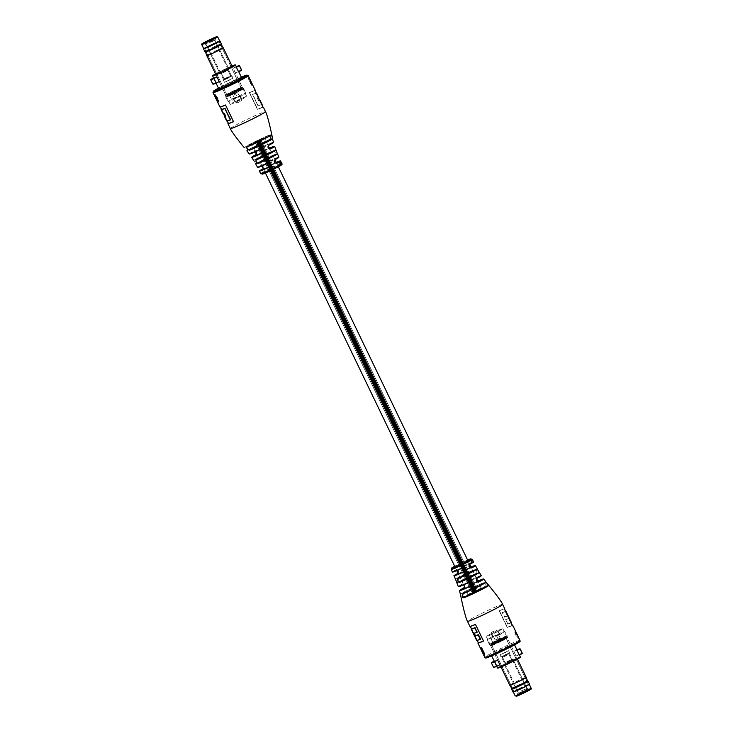 <?xml version="1.0" encoding="UTF-8"?>
<svg xmlns="http://www.w3.org/2000/svg" width="733" height="733" viewBox="0 0 733 733"><rect width="100%" height="100%" fill="white"/><g stroke="black" fill="none" stroke-linecap="round" stroke-linejoin="round"><path stroke-width="0.55" stroke-dasharray="3.67 2.75" d="M259.345 140.745L256.66 141.918L259.345 140.745M476.267 591.485L473.591 592.658L476.267 591.485M258.034 141.13L255.35 142.303L258.034 141.13M474.957 591.87L472.281 593.043L474.957 591.87M472.895 592.484L481.434 588.755L471.328 593.95L468.497 594.985L472.895 592.484M255.964 141.744L264.503 138.015L260.105 140.516L251.566 144.245L255.964 141.744M474.388 592.044L475.506 591.485L474.388 592.035M256.926 141.506L257.558 141.176L256.926 141.506M257.146 141.487L256.193 141.9L257.146 141.487M474.077 592.227L473.115 592.64L474.077 592.227M474.911 591.833L474.132 592.209L474.911 591.833M258.767 140.91L259.885 140.36L258.767 140.91M475.699 591.65L476.807 591.1L475.699 591.65M258.144 141.194L259.555 140.544L258.144 141.194M258.236 141.121L258.868 140.791L258.236 141.121M476.322 591.375L475.845 591.558L476.322 591.375M257.979 141.332L259.088 140.773L257.979 141.332M474.902 592.072L475.543 591.751L474.902 592.072M476.221 591.449L475.442 591.824L476.221 591.449M280.922 163.642L280.116 161.938A11.435 0.577 154.3 0 1 280.162 161.92A11.71 0.596 154.3 0 1 280.217 161.865L281.014 163.569A11.691 0.596 154.3 0 0 280.913 163.606L280.088 162.13L280.693 163.679A11.691 0.596 154.3 0 0 280.583 163.725L280.125 161.892A11.435 0.577 154.3 0 1 280.198 161.911L281.005 163.615A11.426 0.577 154.3 0 0 280.968 163.624A11.426 0.577 154.3 0 0 280.922 163.642L281.151 163.532A11.691 0.596 154.3 0 1 281.197 163.514A11.691 0.596 154.3 0 1 281.234 163.505L281.005 163.615M281.518 163.175L281.16 162.231M280.922 162.35L280.29 161.104M271.723 134.441L247.058 146.902L271.732 134.469M280.437 160.967L281.582 163.422A11.691 0.596 154.3 0 0 281.536 163.432L280.766 161.929L281.417 163.459A11.691 0.596 154.3 0 0 281.353 163.468L280.382 160.967A11.719 0.596 154.3 0 1 280.427 160.958L280.437 160.967A11.719 0.596 154.3 0 1 280.602 160.994M281.353 163.468L280.391 161.828M281.151 163.532L280.345 161.828A11.71 0.596 154.3 0 1 280.4 161.81A11.71 0.596 154.3 0 1 280.427 161.801L281.234 163.505M259.665 100.192A19.534 0.99 -25.7 0 0 258.731 100.448L257.246 98.02A19.534 0.99 154.3 0 1 258.511 97.801L258.511 97.819A19.534 0.99 154.3 0 1 258.511 97.819L256.431 93.329M258.731 100.448L258.529 100.549A19.635 0.999 154.3 0 1 259.702 100.265A19.534 0.99 -25.7 0 0 259.693 100.265A19.534 0.99 -25.7 0 0 258.437 100.485M263.174 107.467A19.635 0.999 154.3 0 1 263.019 107.632L262.9 107.568A19.534 0.99 -25.7 0 0 263.083 107.302A19.534 0.99 -25.7 0 0 257.393 109.244L249.385 92.624L257.393 109.244M262.918 107.614L254.974 90.929A19.635 0.999 -25.7 0 0 249.385 92.624L249.394 92.688M249.44 92.715A19.534 0.99 154.3 0 1 255.13 90.773A19.534 0.99 154.3 0 1 254.947 91.048L255.166 90.828M257.43 109.327L257.43 109.327A19.635 0.999 154.3 0 1 263.092 107.302L257.43 109.336M269.203 135.165L244.263 147.654A15.237 0.77 -25.7 0 1 253.6 142.33A15.237 0.77 -25.7 0 1 269.203 135.165C270.789 136.384 271.027 137.831 269.909 139.49L247.039 150.76L244.419 147.69A15.109 0.77 154.3 0 1 253.682 142.413A15.109 0.77 154.3 0 1 269.139 135.312L270.385 136.97L269.744 139.389A14.092 0.715 -25.7 0 0 255.68 145.876A14.092 0.715 -25.7 0 0 247.039 150.76L269.744 139.389M274.829 154.471L255.863 163.963A11.884 0.605 -25.7 0 1 263.147 159.867A11.884 0.605 -25.7 0 1 274.765 154.498L255.872 163.963L253.875 160.564A12.204 0.614 154.3 0 1 261.342 156.349A12.204 0.614 154.3 0 1 273.354 150.806L275.122 152.235L274.921 154.581C275.883 152.721 275.379 151.41 273.391 150.65L253.7 160.509A12.342 0.623 -25.7 0 1 261.25 156.257A12.342 0.623 -25.7 0 1 273.391 150.65M221.174 109.565L223.473 113.826A19.635 0.999 -25.7 0 0 224.692 113.652L225.956 116.29L224.784 113.707A19.534 0.99 154.3 0 1 224.527 113.78A19.534 0.99 154.3 0 1 224.509 113.789M232.15 66.327A9.181 0.467 -25.7 0 0 221.32 71.119A9.181 0.467 -25.7 0 0 215.731 74.235M235.779 101.163A9.181 0.467 -25.7 0 0 230.153 104.361A9.181 0.467 -25.7 0 0 241.075 99.606A9.181 0.467 -25.7 0 0 246.7 96.399A9.181 0.467 -25.7 0 0 235.779 101.163M241.679 70.176A16.025 0.815 -25.7 0 0 238.445 71.174L235.348 72.879L233.103 68.215A12.69 0.641 154.3 0 1 236.484 67.088M235.348 72.879A12.69 0.641 154.3 0 1 238.729 71.742A12.69 0.641 154.3 0 1 238.619 71.907M241.615 77.753A12.69 0.641 -25.7 0 0 226.524 84.332A12.69 0.641 -25.7 0 0 218.755 88.757M249.339 81.629L248.707 77.716L248.276 77.927L250.494 81.29A19.534 0.99 154.3 0 0 250.329 81.326L252.079 85.055A19.534 0.99 154.3 0 0 251.795 85.138A19.534 0.99 154.3 0 0 251.446 85.248L249.605 81.537A19.534 0.99 154.3 0 0 249.339 81.629L248.285 77.845M255.368 90.535A19.534 0.99 -25.7 0 0 254.443 90.654A19.534 0.99 -25.7 0 0 249.568 92.532L257.604 109.244A19.534 0.99 154.3 0 1 262.487 107.366A19.534 0.99 154.3 0 1 263.055 107.22M219.9 106.917A19.534 0.99 154.3 0 1 220.138 106.587L228.183 123.3A19.534 0.99 -25.7 0 0 228.146 123.327M218.352 101.951L218.773 101.74A19.534 0.99 154.3 0 1 218.425 101.841A19.534 0.99 154.3 0 1 218.141 101.924L216.308 98.213A19.534 0.99 154.3 0 1 216.153 98.249L214.916 94.639L214.485 94.85M251.74 157.43A12.745 0.641 154.3 0 1 255.899 154.865C257.356 152.565 256.678 151.328 253.875 151.145A13.414 0.678 -25.7 0 0 249.321 153.948M259.482 171.156A11.719 0.596 154.3 0 1 263.156 168.874C264.622 166.538 264.008 165.282 261.305 165.099A11.838 0.596 -25.7 0 0 257.558 167.426M278.888 157.155A11.838 0.596 -25.7 0 0 278.329 157.228A11.838 0.596 -25.7 0 0 268.8 161.342C266.858 163.844 267.481 165.099 270.66 165.117A11.719 0.596 154.3 0 1 280.052 161.058A11.719 0.596 154.3 0 1 280.391 160.976L280.143 161.077A11.453 0.577 154.3 0 1 280.189 161.068L280.427 160.958M273.491 142.312A13.414 0.678 -25.7 0 0 272.859 142.385A13.414 0.678 -25.7 0 0 261.654 147.251C259.803 149.752 260.481 150.998 263.678 150.971A12.745 0.641 154.3 0 1 274.105 146.453A12.745 0.641 154.3 0 1 274.71 146.38M255.707 164.018L255.817 164.146A12.012 0.605 154.3 0 1 263.165 160.005A12.012 0.605 154.3 0 1 274.921 154.581M246.911 150.879L269.808 139.362M279.74 163.578L279.612 162.158L280.043 163.917A11.691 0.596 154.3 0 0 279.914 163.963L279.191 162.937L279.612 162.158M279.401 162.259L279.557 162.827M279.355 162.937L279.988 163.761M280.583 163.725L279.823 162.671L280.125 161.892M250.329 81.326L250.768 81.116L252.491 84.698L252.088 85.055M212.964 84.112A15.897 0.806 154.3 0 1 212.973 84.075L215.96 82.582L213.724 77.927A12.69 0.641 -25.7 0 0 213.615 78.092M215.96 82.582A12.69 0.641 -25.7 0 0 215.859 82.747A12.69 0.641 -25.7 0 0 219.24 81.61M238.445 71.174L236.273 66.648A15.897 0.806 -25.7 0 0 236.09 66.721L233.103 68.215M251.446 85.248L251.868 85.028L250.026 81.326L249.605 81.537M251.868 85.028A20.038 1.017 154.3 0 1 252.519 84.836L252.519 84.836M248.35 77.909L248.78 77.689L250.228 79.87M212.973 84.075L210.664 79.604A16.025 0.815 154.3 0 0 210.664 79.659M225.498 105.011L233.68 121.651L225.718 105.002A19.534 0.99 154.3 0 1 225.535 105.085M220.404 106.917A19.534 0.99 154.3 0 1 220.221 106.871A19.534 0.99 154.3 0 1 220.45 106.56L228.329 123.226L220.331 106.496A19.635 0.999 -25.7 0 0 225.672 104.92L225.636 104.938M226.873 120.817L226.836 120.826A19.635 0.999 -25.7 0 0 230.483 119.754L226.964 120.881A19.534 0.99 154.3 0 1 226.973 120.872L224.793 116.336L226.973 120.872M224.545 116.565L226.836 120.826M223.501 113.817L221.421 109.327L223.473 113.826M263.202 107.54L255.02 90.901M256.293 93.192A19.534 0.99 -25.7 0 0 252.867 94.374L258.053 105.983A19.534 0.99 154.3 0 1 261.883 104.801A19.534 0.99 154.3 0 1 261.883 104.819L259.711 100.284L258.511 100.549M258.328 105.735A19.534 0.99 154.3 0 1 262.112 104.562M258.108 105.854L252.674 94.475A19.635 0.999 154.3 0 1 256.33 93.265A19.534 0.99 -25.7 0 0 256.33 93.265A19.534 0.99 -25.7 0 0 252.5 94.447L252.867 94.374M257.457 97.801A19.534 0.99 154.3 0 1 258.74 97.562M270.66 165.117L276.249 162.424A11.581 0.586 -25.7 0 0 270.596 165.007L270.596 165.007C267.627 164.98 267.041 163.807 268.846 161.471L275.113 159.62A11.701 0.596 154.3 0 1 275.113 159.62M263.678 150.971L269.396 148.176A12.617 0.641 -25.7 0 0 263.605 150.842L263.605 150.842C260.618 150.861 259.977 149.706 261.699 147.36L268.901 145.226M257.732 167.445A11.701 0.596 154.3 0 1 261.434 165.182L268.04 163.212M261.305 165.099L261.434 165.182C263.935 165.365 264.512 166.547 263.174 168.718C264.457 166.473 263.953 165.264 261.654 165.09L261.654 165.09M249.477 153.967A13.286 0.669 154.3 0 1 253.994 151.209L261.534 148.955M253.875 151.145L253.994 151.209C256.596 151.401 257.237 152.565 255.909 154.7C256.926 152.107 256.376 150.906 254.25 151.108L254.25 151.108M275.865 150.063L256.312 159.849L275.92 149.999M259.803 100.329L258.502 97.791M261.873 104.792L263.083 107.302M223.785 113.945A19.534 0.99 154.3 0 1 223.611 113.899L224.784 113.707M220.45 106.56L228.403 123.089A19.534 0.99 -25.7 0 0 228.174 123.401A19.635 0.999 154.3 0 1 228.366 123.208L228.183 123.419M220.257 106.945L225.718 105.002M281.188 162.268L280.528 160.985M280.95 162.378L281.619 163.395M281.014 162.323L281.536 163.432M280.528 162.048L281.417 163.459M280.712 161.755L280.583 162.451L280.629 161.709M280.473 161.874L280.143 161.077M280.189 161.068L281.582 163.422M280.327 162.369L280.913 163.606M279.869 162.24L280.693 163.679M279.823 162.671L279.713 162.03L279.823 162.671M279.988 161.975L281.014 163.569M280.015 163.432L280.052 163.981L280.015 163.432M279.191 162.937L279.163 162.231L279.191 162.937M268.8 161.342L268.846 161.471A11.701 0.596 154.3 0 1 278.787 157.311M274.774 154.498C267.041 157.54 252.766 165.273 255.817 164.009L255.817 164.146M261.654 147.251L261.699 147.36A13.286 0.669 154.3 0 1 273.418 142.449M241.56 99.679L233.103 102.18L241.56 99.679L240.122 96.674L242.302 95.583L243.75 98.588M242.302 95.583L233.845 98.075L235.293 101.081M233.845 98.075L231.655 99.175L233.103 102.18M231.655 99.175L240.122 96.674M471.585 559.591L472.419 561.286A11.435 0.577 -25.7 0 0 472.373 561.295A11.435 0.577 -25.7 0 0 472.336 561.304L471.502 559.609A11.426 0.577 -25.7 0 1 471.539 559.6A11.426 0.577 -25.7 0 1 471.585 559.591L471.814 559.471A11.691 0.596 -25.7 0 0 471.768 559.49A11.691 0.596 -25.7 0 0 471.731 559.499L471.502 559.609M471.136 559.985L472.199 562.083L471.026 561.111L471.053 559.755L471.182 561.084M470.98 561.185L472.199 562.083L471.026 561.111M470.824 561.221L470.65 559.865L471.273 559.645A11.691 0.596 -25.7 0 0 471.163 559.691L472.364 562.119A11.719 0.596 -25.7 0 0 463.577 565.977C461.598 568.46 462.193 569.724 465.363 569.77L465.299 569.66C462.349 569.614 461.79 568.432 463.632 566.105L463.577 565.977M476.771 573.233C477.522 571.438 476.816 570.228 474.654 569.605L474.627 569.779C476.688 570.338 477.348 571.474 476.624 573.179L476.771 573.233A12.342 0.623 154.3 0 0 464.63 578.85A12.342 0.623 154.3 0 0 457.08 583.101L457.026 583.019M461.277 598.504L461.268 598.531A15.237 0.77 154.3 0 1 470.613 593.263A15.237 0.77 154.3 0 1 486.025 586.162C486.565 584.65 485.713 583.514 483.487 582.762A14.22 0.724 -25.7 0 0 469.093 589.387A14.22 0.724 -25.7 0 0 460.37 594.335L460.37 594.335M479.006 581.791L471.795 583.917C468.9 583.816 468.405 582.616 470.293 580.307L470.238 580.16C468.213 582.625 468.744 583.908 471.841 583.999L478.741 581.892M471.273 559.645L472.134 561.102L471.493 559.572A11.691 0.596 -25.7 0 1 471.594 559.545L472.483 562.083A11.719 0.596 -25.7 0 0 472.364 562.129L471.163 559.691M471.594 559.545L472.079 561.423M471.814 559.471L472.648 561.166A11.71 0.596 -25.7 0 0 472.602 561.176A11.71 0.596 -25.7 0 0 472.565 561.185L471.731 559.499M452.582 572.024A11.581 0.586 154.3 0 1 456.21 569.816C458.675 569.99 459.234 571.181 457.887 573.38L457.859 573.527C459.344 571.163 458.748 569.898 456.073 569.733L462.743 567.864M458.491 586.647A12.617 0.641 154.3 0 1 462.596 584.164C465.024 584.311 465.519 585.511 464.099 587.774L464.071 587.893C465.62 585.484 465.079 584.201 462.459 584.054L469.725 582.029M491.357 662.614L493.593 667.259L491.357 662.614M505.715 611.469A19.534 0.99 -25.7 0 0 502.6 612.531L504.698 616.884A19.534 0.99 154.3 0 1 507.575 615.876L508.5 618.579M512.459 625.716A19.534 0.99 -25.7 0 1 512.239 625.918L504.286 609.389A19.534 0.99 154.3 0 0 504.506 609.187L504.313 609.279A19.635 0.999 -25.7 0 0 499.21 610.736L499.255 610.827A19.534 0.99 154.3 0 1 504.551 609.05A19.534 0.99 154.3 0 1 504.515 609.178M507.209 627.356L507.245 627.439A19.635 0.999 154.3 0 1 512.504 625.57A19.534 0.99 -25.7 0 0 507.209 627.356L499.255 610.827M512.266 625.964L504.359 609.251M477.119 640.34A19.534 0.99 154.3 0 1 476.945 640.294L471.145 628.96M511.68 661.881A9.181 0.467 154.3 0 1 500.758 666.645A9.181 0.467 154.3 0 1 506.384 663.447A9.181 0.467 154.3 0 1 517.306 658.683A9.181 0.467 154.3 0 1 511.68 661.881M497.221 631.837A9.181 0.467 154.3 0 1 486.3 636.601A9.181 0.467 154.3 0 1 491.925 633.394A9.181 0.467 154.3 0 1 502.847 628.639A9.181 0.467 154.3 0 1 497.221 631.837M517.141 650.253A12.69 0.641 -25.7 0 0 513.76 651.39L516.005 656.044L518.991 654.551A15.897 0.806 154.3 0 1 522.263 653.579M519.276 655.073A12.69 0.641 -25.7 0 0 519.385 654.908A12.69 0.641 -25.7 0 0 516.005 656.044M499.155 650.822A12.69 0.641 154.3 0 1 514.254 644.243A12.69 0.641 154.3 0 1 506.476 648.668A12.69 0.641 154.3 0 1 491.385 655.247A12.69 0.641 154.3 0 1 499.155 650.822M517.773 635.786L518.515 638.15L518.084 638.443L515.702 635.09A19.534 0.99 -25.7 0 1 515.968 634.998L514.227 631.26A19.534 0.99 -25.7 0 1 514.575 631.159A19.534 0.99 -25.7 0 1 514.859 631.076L516.692 634.787A19.534 0.99 -25.7 0 1 516.847 634.751L518.084 638.443L518.515 638.232M504.799 608.811A19.534 0.99 -25.7 0 0 503.873 608.931A19.534 0.99 -25.7 0 0 499.393 610.644L507.428 627.347A19.534 0.99 154.3 0 1 511.918 625.634A19.534 0.99 154.3 0 1 512.468 625.496M472.364 560.772L471.997 559.426L473.115 561.111L472.29 559.398A11.691 0.596 -25.7 0 1 472.309 559.407L472.29 559.398M472.858 560.525L473.124 561.111M473.014 560.919L472.602 560.644L472.877 561.231M472.006 559.471L472.189 559.948L472.244 559.361M472.794 560.91L471.878 559.517A11.426 0.577 -25.7 0 1 471.924 559.508L472.812 561.121A11.71 0.596 -25.7 0 0 472.758 561.13L471.924 559.444A11.691 0.596 -25.7 0 1 471.997 559.426M471.924 559.508L472.932 561.13M472.409 560.617L472.116 559.398A11.691 0.596 -25.7 0 1 472.162 559.398M484.715 655.155L482.506 651.71A19.534 0.99 -25.7 0 0 482.671 651.674L480.921 647.945M469.862 626.312A19.534 0.99 154.3 0 1 470.11 625.982L478.145 642.685A19.534 0.99 -25.7 0 0 478.108 642.722M515.968 634.998L516.38 634.787L514.658 631.205L514.245 631.415L514.648 631.049L514.227 631.26M518.011 638.388L518.515 638.15L515.693 635.09M499.897 664.785A12.69 0.641 154.3 0 1 496.516 665.912A12.69 0.641 154.3 0 1 496.626 665.747L493.593 667.259M494.28 661.258A12.69 0.641 154.3 0 1 494.381 661.093L496.626 665.747M513.76 651.39L516.985 649.924A16.025 0.815 154.3 0 1 520.21 648.925M516.756 649.887L516.93 649.814A15.897 0.806 -25.7 0 0 516.747 649.887L518.991 654.551M514.859 631.076L515.4 630.985L517.122 634.567L516.692 634.787M515.299 630.856A20.038 1.017 -25.7 0 0 514.648 631.049L514.648 631.049M478.145 642.685L470.247 625.909L478.365 642.475A19.534 0.99 -25.7 0 0 478.145 642.786A19.635 0.999 154.3 0 1 478.337 642.594L478.292 642.621M475.46 624.406L483.679 641.018A19.635 0.999 154.3 0 1 483.496 641.1L483.643 641.036M473.912 633.294L474.114 633.193A19.635 0.999 -25.7 0 0 477.073 632.148M499.393 610.644L507.209 627.402L512.523 625.588M508.849 618.524A19.534 0.99 -25.7 0 0 505.972 619.532L507.841 624.003L505.77 619.632A19.635 0.999 154.3 0 1 508.647 618.615M508.491 618.579A19.534 0.99 -25.7 0 0 505.605 619.596L505.972 619.532M504.698 616.884L504.414 617.131A19.534 0.99 154.3 0 1 507.309 616.114M507.575 615.876L507.383 615.977A19.635 0.999 -25.7 0 0 504.496 616.984L502.407 612.623A19.635 0.999 154.3 0 1 505.752 611.542A19.534 0.99 -25.7 0 0 502.233 612.596L504.414 617.131M508.061 623.884A19.534 0.99 154.3 0 1 511.552 622.848M476.688 573.151L476.633 573.179A12.204 0.614 -25.7 0 0 464.621 578.722A12.204 0.614 -25.7 0 0 457.145 582.937L455.734 579.244A11.884 0.605 154.3 0 1 463.009 575.148A11.884 0.605 154.3 0 1 474.627 569.779L455.55 579.171A12.012 0.605 -25.7 0 1 462.908 575.038A12.012 0.605 -25.7 0 1 474.654 569.605M458.235 578.502L477.137 569.037L458.235 578.502M463.256 593.611L485.961 582.24L463.256 593.611M485.942 586.098L461.341 598.412L460.553 594.426A14.092 0.715 154.3 0 1 469.193 589.524A14.092 0.715 154.3 0 1 483.45 582.964C485.594 583.642 486.4 584.696 485.887 586.125L461.35 598.412A15.109 0.77 -25.7 0 1 470.604 593.153A15.109 0.77 -25.7 0 1 485.887 586.125L486.025 586.162M483.487 582.762L460.553 594.426M505.605 619.596L507.841 624.003M471.383 628.722L476.835 640.211A19.635 0.999 -25.7 0 0 480.445 639.149L476.945 640.294A19.534 0.99 154.3 0 1 476.936 640.257L471.383 628.722M483.45 640.999A19.534 0.99 -25.7 0 0 483.633 640.926L475.644 624.314A19.635 0.999 -25.7 0 1 470.293 625.89L470.412 625.955A19.534 0.99 154.3 0 0 470.192 626.257L475.644 624.305M478.337 642.594L470.403 625.936M470.952 559.801A11.426 0.577 -25.7 0 1 471.062 559.755L471.814 560.745M471.667 560.983L472.134 561.102M471.915 561.221L471.493 559.572M471.951 561.405L472.483 562.083A11.719 0.596 -25.7 0 1 472.968 561.918A11.719 0.596 -25.7 0 1 473.518 561.845M472.703 561.249L472.483 560.653L472.812 561.121M472.528 561.249L471.924 559.444M472.345 559.554L472.483 560.397M465.299 569.66L470.989 567.058A11.701 0.596 -25.7 0 0 465.299 569.66L471.566 567.818M519.028 654.514L516.985 649.924M489.25 634.411L499.897 630.82L489.25 634.411L490.698 637.417L492.888 636.326L491.44 633.321M492.888 636.326L501.345 633.825L499.897 630.82M501.345 633.825L499.155 634.925L497.707 631.919M499.155 634.925L490.698 637.417M209.363 45.473L204.452 48.268L207.531 47.15L218.892 41.314L209.363 45.473L204.452 48.268L207.531 47.15L218.892 41.314L209.363 45.473M219.643 40.956L203.701 48.625M234.89 92.266L227.074 96.591L237.29 92.138L227.074 96.591L234.817 92.385L242.541 89.151L237.29 92.138L242.541 89.151L239.242 90.351L229.273 95.079A10.015 0.504 -25.7 0 0 225.782 97.214A10.015 0.504 -25.7 0 0 235.027 93.329A10.015 0.504 -25.7 0 0 243.842 88.528A10.015 0.504 -25.7 0 0 234.89 92.266L237.098 96.783A9.575 0.486 154.3 0 1 245.61 93.228A9.575 0.486 154.3 0 1 237.19 97.819A9.575 0.486 154.3 0 1 228.348 101.53A9.575 0.486 154.3 0 1 231.655 99.514L229.273 95.079M208.108 41.726L215.658 38.437L204.232 43.953L215.658 38.455L204.232 43.953L208.108 41.726M209.07 42.816L215.026 40.214L209.07 42.816M229.777 79.943L225.489 81.812L229.777 79.943M235.944 97.681L240.232 95.812L235.944 97.681M234.926 92.276L237.098 96.783L231.655 99.514M222.951 71.66L228.916 69.067L222.951 71.66M223.437 72.21L228.595 69.956L223.437 72.21M229.09 77.744L223.455 80.199L229.09 77.744M230.107 79.842L224.463 82.307L230.107 79.842M228.623 77.542L224.335 79.411L228.623 77.542M226.689 78.449L230.977 76.58L226.689 78.449M225.004 70.716L221.907 72.054L225.004 70.716M225.727 71.532L221.439 73.401L225.727 71.532M231.775 76.122L223.455 80.199L231.775 76.122M232.782 78.22L224.463 82.307L232.782 78.22M240.186 101.575L235.898 103.445L240.186 101.575M236.163 93.842L232.984 95.235L236.163 93.842M239.92 101.658L236.741 103.041L239.92 101.658M213.789 40.003L206.468 43.595L213.789 40.003M223.198 71.587L228.155 69.424L223.198 71.587M223.675 72.136L227.844 70.313L223.675 72.136M224.582 79.347L230.739 76.324L224.582 79.347M223.208 47.746A9.117 0.458 -25.7 0 0 222.786 47.801A9.117 0.458 -25.7 0 0 212.368 52.483A9.117 0.458 -25.7 0 0 206.779 55.653M221.256 44.612L205.561 52.18M221.329 43.843A9.117 0.458 -25.7 0 0 220.899 43.898A9.117 0.458 -25.7 0 0 210.49 48.57A9.117 0.458 -25.7 0 0 204.901 51.75M219.909 40.911A9.117 0.458 -25.7 0 0 209.088 45.657A9.117 0.458 -25.7 0 0 203.499 48.809M219.607 40.874L203.664 48.552M237.602 92.046A9.685 0.495 154.3 0 1 226.085 97.068A9.685 0.495 154.3 0 1 232.022 93.696A9.685 0.495 154.3 0 1 243.539 88.675A9.685 0.495 154.3 0 1 237.602 92.046M516.545 696.203L516.508 696.213C513.054 697.321 527.751 689.955 530.454 689.222L530.481 689.222M519.019 688.892L528.548 684.732L517.186 690.559L514.108 691.686L519.019 688.892L528.548 684.732L517.186 690.559L514.108 691.686L519.019 688.892M518.772 688.965L529.299 684.375L516.756 690.807L513.357 692.044L518.772 688.965M498.275 639.524A10.015 0.504 154.3 0 1 507.218 635.786A10.015 0.504 154.3 0 1 498.413 640.587A10.015 0.504 154.3 0 1 489.158 644.472A10.015 0.504 154.3 0 1 492.649 642.346L505.926 636.409L490.459 643.849L500.666 639.396L490.459 643.849L498.312 639.533L496.14 635.025L498.312 639.533M521.667 693.253L517.782 695.47L529.217 689.964L517.782 695.47L521.667 693.253M521.236 692.355L517.351 694.563L524.892 691.274L528.777 689.066L517.351 694.545L524.892 691.274L528.768 689.047L521.236 692.355M521.044 691.036L527 688.443L521.044 691.036M505.303 652.443L501.015 654.312L505.303 652.443M494.977 635.932L499.274 634.054L494.977 635.932M492.649 642.346L490.689 637.756L496.14 635.025A9.575 0.486 -25.7 0 1 504.652 631.47L507.218 635.786M507.154 662.192L513.118 659.59L507.154 662.192M507.062 661.533L512.22 659.279L507.062 661.533M506.64 654.45L501.005 656.905L506.64 654.45M505.633 652.343L499.988 654.807L505.633 652.343M506.457 654.844L502.169 656.722L506.457 654.844C502.05 656.915 501.345 657.125 504.359 655.467C508.794 653.396 509.499 653.185 506.476 654.844M504.24 655.165L508.528 653.286L504.24 655.165M490.689 637.756A9.575 0.486 -25.7 0 0 487.39 639.772A9.575 0.486 -25.7 0 0 496.232 636.061A9.575 0.486 -25.7 0 0 504.652 631.47M509.499 661.844L506.402 663.2L509.499 661.844M509.353 660.854L505.064 662.724L511.304 659.663L505.156 662.678L509.325 660.864M501.225 656.878L509.545 652.801L501.225 656.878M500.218 654.78L508.537 650.693L500.218 654.78M494.894 630.811L490.597 632.68L494.894 630.811M498.385 638.7L495.206 640.083L498.385 638.7M494.619 630.884L491.44 632.277L494.619 630.884M519.211 692.997L526.532 689.405L519.211 692.997M507.401 662.119L512.367 659.957L507.401 662.119M518.506 695.214L528.75 690.174L518.506 695.214M508.418 653.653L502.261 656.676L508.418 653.653M509.792 685.254A9.117 0.458 154.3 0 1 515.372 682.075A9.117 0.458 154.3 0 1 525.79 677.402A9.117 0.458 154.3 0 1 526.212 677.347M511.735 688.369L527.448 680.82M511.661 689.139A9.117 0.458 154.3 0 1 517.251 685.978A9.117 0.458 154.3 0 1 527.668 681.305A9.117 0.458 154.3 0 1 528.09 681.241M513.073 692.071A9.117 0.458 154.3 0 1 518.652 688.892A9.117 0.458 154.3 0 1 529.501 684.164M513.228 692.135L518.726 688.974L529.455 684.329M500.978 639.304A9.685 0.495 -25.7 0 0 506.915 635.932A9.685 0.495 -25.7 0 0 495.398 640.954A9.685 0.495 -25.7 0 0 489.461 644.325A9.685 0.495 -25.7 0 0 500.978 639.304M281.793 163.532A11.691 0.596 -25.7 0 0 281.243 163.596A11.691 0.596 -25.7 0 0 269.423 168.828A11.691 0.596 -25.7 0 0 260.728 173.666M230.327 128.587A19.534 0.99 154.3 0 1 244.859 120.505A19.534 0.99 154.3 0 1 264.604 111.764A19.534 0.99 154.3 0 1 265.529 111.645M231.985 65.988A12.553 0.632 -25.7 0 0 215.557 73.896L231.985 65.988M212.588 75.957A12.69 0.641 154.3 0 1 220.367 71.532A12.69 0.641 154.3 0 1 234.862 65.026A12.69 0.641 154.3 0 1 235.458 64.953M262.561 174.069A10.683 0.541 154.3 0 1 268.608 170.404A10.683 0.541 154.3 0 1 280.812 164.925M213.019 92.624A19.534 0.99 154.3 0 1 224.985 85.816A19.534 0.99 154.3 0 1 247.296 75.801A19.534 0.99 154.3 0 1 248.221 75.682M241.322 77.139A18.536 0.935 -25.7 0 0 224.839 84.836A18.536 0.935 -25.7 0 0 218.452 88.143L241.322 77.13M246.994 150.961A14.22 0.724 154.3 0 1 255.716 146.032A14.22 0.724 154.3 0 1 269.909 139.49M238.335 71.376A15.897 0.806 154.3 0 1 241.606 70.414M236.319 66.758A16.025 0.815 154.3 0 1 239.554 65.759M236.136 66.703L238.372 71.348M212.927 84.093L210.692 79.448M252.5 94.447L258.053 105.983M261.928 104.682A19.635 0.999 -25.7 0 0 258.135 105.836M258.557 97.681A19.635 0.999 -25.7 0 0 257.256 97.901M270.596 165.007L276.79 163.184M263.605 150.842L270.404 148.836M263.33 168.672L269.377 166.895M261.434 165.182L267.701 163.34M256.513 154.516L262.707 152.693M253.994 151.209L261.205 149.083M268.571 158.108L258.373 163.221M471.841 583.999A13.414 0.678 154.3 0 1 483.056 579.134A13.414 0.678 154.3 0 1 483.679 579.052M481.26 575.57A12.745 0.641 -25.7 0 0 480.665 575.643A12.745 0.641 -25.7 0 0 470.238 580.16M465.363 569.77A11.838 0.596 154.3 0 1 474.883 565.647A11.838 0.596 154.3 0 1 475.442 565.574M451.207 569.468A11.691 0.596 154.3 0 1 459.912 564.63A11.691 0.596 154.3 0 1 471.722 559.398A11.691 0.596 154.3 0 1 472.272 559.334M456.073 569.733A11.719 0.596 -25.7 0 0 452.398 572.006M454.121 575.845A11.838 0.596 154.3 0 1 457.859 573.527M462.459 584.054A12.745 0.641 -25.7 0 0 458.29 586.62M459.509 590.688A13.414 0.678 154.3 0 1 464.071 587.893M502.673 604.413A19.534 0.99 -25.7 0 0 501.757 604.523A19.534 0.99 -25.7 0 0 482.012 613.274A19.534 0.99 -25.7 0 0 467.471 621.355M497.725 668.075A12.553 0.632 154.3 0 1 507.364 662.769A12.553 0.632 154.3 0 1 519.761 657.299A12.553 0.632 154.3 0 1 520.32 657.199M520.412 657.043A12.69 0.641 -25.7 0 0 519.816 657.116A12.69 0.641 -25.7 0 0 505.321 663.631A12.69 0.641 -25.7 0 0 497.542 668.047M519.981 640.376A19.534 0.99 -25.7 0 0 519.065 640.486A19.534 0.99 -25.7 0 0 496.745 650.51A19.534 0.99 -25.7 0 0 484.779 657.318M487.976 656.383A18.536 0.935 154.3 0 1 497.469 651.325A18.536 0.935 154.3 0 1 517.269 642.291M470.146 576.944L459.646 582.194M467.608 560.03A10.683 0.541 -25.7 0 0 454.671 566.252L467.608 560.03M522.336 653.341A16.025 0.815 -25.7 0 0 519.111 654.34M507.786 624.14A19.534 0.99 154.3 0 1 511.304 623.068L511.304 623.077M511.359 622.986A19.635 0.999 -25.7 0 0 507.868 623.985M469.835 564.273A11.581 0.586 154.3 0 1 469.826 564.282L463.632 566.105A11.581 0.586 154.3 0 1 473.417 562M477.091 578.3L470.293 580.307A12.617 0.641 154.3 0 1 481.16 575.735M471.795 583.917L477.769 581.159A13.286 0.669 -25.7 0 0 471.795 583.917L471.456 584.045M462.413 567.993L456.21 569.816M464.154 571.529L458.07 573.325M469.395 582.158L462.596 584.164M471.31 585.64L464.905 587.527M236.594 91.084L227.056 95.244L241.12 88.336L236.594 91.084L227.056 95.244L238.417 89.408L241.496 88.29L236.594 91.084M227.34 95.611L241.505 88.51L227.34 95.611M232.086 93.091L242.302 88.638L227.239 96.032L232.086 93.091L226.836 96.078L230.135 94.878L242.302 88.638L232.086 93.091M217.765 37.044L201.822 44.722M230.721 76.278L224.445 79.421L230.721 76.278M228.54 76.873L223.382 79.127L228.54 76.873M228.641 77.533C231.655 75.875 230.95 76.085 226.524 78.156C223.501 79.815 224.206 79.604 228.641 77.533C230.785 76.635 231.637 75.911 231.207 75.362L228.595 69.956L228.916 69.076L215.026 40.214L215.658 38.455L215.218 37.53L215.658 38.437L215.026 40.233L228.916 69.067L228.595 69.965L231.207 75.362C232.709 76.159 225.929 78.715 224.344 79.457L223.382 79.127L220.78 73.721L219.9 73.419L220.789 73.721L223.382 79.127C223.528 79.924 225.288 79.393 228.65 77.533M215.777 74.335L225.755 95.299L231.39 92.166L226.076 95.382L236.796 90.571L242.101 87.355L231.381 92.166L242.183 87.172A9.117 0.458 154.3 0 1 236.603 90.351A9.117 0.458 154.3 0 1 226.185 95.024A9.117 0.458 154.3 0 1 225.755 95.079A9.117 0.458 154.3 0 1 231.344 91.9A9.117 0.458 154.3 0 1 241.753 87.227A9.117 0.458 154.3 0 1 242.183 87.172L232.205 66.428M231.353 92.312A9.685 0.495 154.3 0 1 242.87 87.291A9.685 0.495 154.3 0 1 236.942 90.663A9.685 0.495 154.3 0 1 225.416 95.684A9.685 0.495 154.3 0 1 231.353 92.312M226.085 97.068L225.416 95.684C225.755 95.427 223.4 96.298 231.335 92.184L242.247 87.282L236.841 90.553L225.929 95.455L231.335 92.184L242.623 87.19L243.539 88.675M236.814 91.359L241.404 88.546L227.312 95.327L236.814 91.359M501.033 640.55L505.568 637.811L491.504 644.71L501.033 640.55L505.944 637.756L502.865 638.883L491.504 644.71L501.033 640.55M505.66 637.389L491.495 644.49L505.66 637.389M495.957 641.375L491.11 644.307L506.164 636.922L495.957 641.375L506.164 636.922L494.005 643.162L490.707 644.362L495.957 641.375M515.235 695.956L531.178 688.278M502.279 656.722L508.555 653.579L502.279 656.722M506.961 655.384L501.793 657.638L506.961 655.384M496.204 642.429L506.924 637.618L501.619 640.834L490.899 645.645L496.204 642.429M501.656 641.1A9.117 0.458 -25.7 0 0 507.245 637.921A9.117 0.458 -25.7 0 0 506.815 637.976A9.117 0.458 -25.7 0 0 496.397 642.649A9.117 0.458 -25.7 0 0 490.817 645.828A9.117 0.458 -25.7 0 0 491.247 645.773A9.117 0.458 -25.7 0 0 501.656 641.1M496.058 642.337A9.685 0.495 -25.7 0 0 490.13 645.709A9.685 0.495 -25.7 0 0 501.647 640.688A9.685 0.495 -25.7 0 0 507.584 637.316A9.685 0.495 -25.7 0 0 496.058 642.337M496.159 642.447L490.762 645.718L501.665 640.816L507.071 637.545L496.159 642.447M500.969 640.23L491.596 644.454L503.846 638.077L505.688 637.673L500.969 640.23M473.591 592.658L256.66 141.918L473.591 592.658M472.281 593.043L255.35 142.303L472.281 593.043M481.434 588.755L478.154 581.947M476.606 578.731L471.383 567.864M469.688 564.364L467.956 560.754M278.329 166.748L276.634 163.221M274.957 159.73L269.79 149.001M268.269 145.84L264.503 138.015M468.497 594.985L465.327 588.407M463.604 584.824L458.455 574.131M456.751 570.576L455.019 566.976M265.392 172.97L263.715 169.479M262.011 165.942L256.916 155.35M255.231 151.841L251.566 144.245M476.34 591.082L259.409 140.342L476.34 591.082M477.65 590.697L260.719 139.957L477.65 590.697M474.068 592.182L257.146 141.442L474.077 592.182M473.445 592.456L256.513 141.716L473.445 592.456M473.912 592.227L256.981 141.487L473.921 592.227M473.6 592.42L256.669 141.671L473.6 592.411M474.224 592.136L257.301 141.396L474.224 592.136M474.535 591.943L257.613 141.203L474.535 591.943M473.536 592.383L256.614 141.643L473.536 592.383M473.756 592.365L256.825 141.625L473.756 592.365M474.691 591.898L257.769 141.157L474.691 591.898M474.379 591.989L257.457 141.249L474.379 591.989M474.004 592.145L257.081 141.405L474.004 592.145M473.271 592.594L256.348 141.854L473.271 592.594M474.599 591.971L257.686 141.24L474.608 591.98M474.865 591.769L257.934 141.02L474.865 591.769M473.115 592.64L256.193 141.9L473.115 592.64M474.132 592.209L257.201 141.469L474.132 592.209M475.021 591.714L258.089 140.974L475.021 591.714M475.506 591.485L258.575 140.745L475.506 591.485M475.341 591.531L258.419 140.791L475.341 591.531M475.076 591.742L258.153 141.002L475.076 591.742M474.489 591.916L257.558 141.176L474.489 591.916M475.176 591.668L258.254 140.928L475.176 591.668M474.233 592.136L257.31 141.396L474.233 592.136M475.378 591.797L258.447 141.057L475.387 591.797M474.755 592.072L257.824 141.332L474.755 592.072M475.222 591.843L258.291 141.102L475.222 591.843M474.911 592.026L257.979 141.286L474.911 592.026M475.534 591.742L258.612 141.002L475.543 591.751M475.845 591.558L258.923 140.818L475.845 591.558M474.847 591.998L257.924 141.258L474.847 591.998M475.066 591.98L258.135 141.24L475.066 591.971M476.001 591.513L259.079 140.773L476.001 591.513M475.69 591.604L258.767 140.864L475.69 591.604M475.314 591.76L258.392 141.02L475.314 591.76M474.581 592.209L257.659 141.469L474.581 592.209M475.909 591.586L258.996 140.855L475.919 591.595M476.175 591.375L259.244 140.635L476.175 591.375M474.425 592.255L257.503 141.515L474.425 592.255M475.442 591.824L258.511 141.084L475.442 591.824M476.331 591.329L259.4 140.58L476.331 591.329M476.807 591.1L259.885 140.36L476.807 591.1M476.652 591.146L259.729 140.406L476.652 591.146M476.386 591.357L259.464 140.617L476.386 591.357M475.799 591.531L258.868 140.791L475.799 591.531M476.487 591.284L259.555 140.544L476.487 591.284M475.699 591.604L258.776 140.864L475.699 591.604M257.228 97.993L258.447 100.522M254.937 91.029L262.9 107.586M249.376 92.66L257.393 109.318M230.153 104.361L215.694 74.317M215.227 97.214L215.814 98.442M246.7 96.399L232.242 66.355M254.956 90.938L256.339 93.283L252.665 94.475M270.257 165.136L276.533 163.285M263.275 150.971L270.147 148.946M224.774 113.67L225.993 116.199M225.709 104.929L233.726 121.586M486.3 636.601L500.758 666.645M514.254 644.243L514.548 644.866M482.772 653.13L482.167 651.875M491.385 655.247L491.678 655.87M502.847 628.639L517.306 658.683M471.31 567.919L464.96 569.788M512.248 625.936L504.277 609.38M507.209 627.43L499.2 610.772M508.629 618.625L505.761 619.632M502.398 612.632L505.77 611.56M477.082 632.139L474.132 633.193M483.698 640.981L475.68 624.324M461.277 598.559L464.896 596.131L485.897 586.116M476.633 573.179L457.135 582.937M457.878 573.38C459.408 571.557 458.931 570.338 456.439 569.724L456.439 569.724M464.09 587.774C465.702 586.473 465.281 585.246 462.825 584.064M241.505 88.519L218.892 41.314L241.404 88.546L242.302 88.638L242.541 89.151L241.505 88.519M227.312 95.327L227.074 96.591L227.312 95.327M227.056 95.244L204.452 48.268L227.056 95.244M240.232 95.812L242.403 100.32M233.012 78.193L231.994 76.095L233.012 78.193M226.598 69.8L227.926 70.267L230.831 76.278M245.61 93.228L243.842 88.528M228.348 101.53L225.782 97.214M204.223 43.934L203.783 43.036L204.223 43.934L206.01 44.566L204.232 43.953M233.735 98.946L235.898 103.445M219.882 73.41L206 44.557L219.882 73.41M224.463 82.307L223.455 80.199L224.463 82.307M221.907 72.054L221.439 73.392L224.335 79.411M237.794 92.917L241.56 100.723M237.785 92.908L234.725 92.688L232.984 95.217M232.984 95.235L236.741 103.041M228.155 69.424L213.99 39.976L214.769 37.768M230.739 76.324L227.844 70.313L228.155 69.433M220.642 73.043L206.468 43.595L204.25 42.826M224.417 79.366L221.531 73.355L220.651 73.053M505.944 637.756L505.926 636.409L505.688 637.673L528.548 684.732L505.944 637.756M491.596 644.454L490.459 643.849L491.596 644.454M508.656 653.543L509.618 653.873L512.22 659.279L513.1 659.581L512.211 659.279L509.618 653.873C509.472 653.076 507.722 653.607 504.35 655.467C501.903 656.539 501.051 657.263 501.793 657.638L504.405 663.044L504.093 663.924L517.974 692.786L517.351 694.545L517.782 695.47L517.351 694.563L517.974 692.767L504.084 663.933L504.405 663.035L501.793 657.638C500.291 656.841 507.071 654.285 508.656 653.543M492.768 637.188L490.597 632.68M499.988 654.807L501.005 656.905L499.988 654.807M506.402 663.2L505.074 662.733L502.169 656.722M491.504 644.71L514.108 691.686L491.504 644.71M487.39 639.772L489.158 644.472M528.777 689.066L529.217 689.964L528.777 689.066L526.99 688.434L528.768 689.047M499.274 634.054L497.102 629.555M513.118 659.59L527 688.443L513.118 659.59M508.537 650.693L509.545 652.801L508.537 650.693M511.093 660.946L511.561 659.608L508.665 653.589M495.206 640.083L491.44 632.277M500.016 637.783L498.275 640.312L495.215 640.092M500.016 637.765L496.259 629.959M504.845 663.576L519.01 693.024L518.231 695.232M502.261 656.676L505.156 662.687L504.845 663.567M512.367 659.957L526.532 689.405L528.75 690.174M508.583 653.634L511.469 659.645L512.358 659.947M501.015 667.012L490.643 645.7L507.245 637.701L517.443 659.104M489.461 644.325L490.707 645.736L501.665 640.816C509.6 636.702 507.245 637.573 507.584 637.316L506.915 635.932"/><path stroke-width="1.1" d="M481.095 589.057L463.797 597.835C462.211 596.616 461.973 595.169 463.091 593.51L462.615 596.03L463.852 597.688A15.109 0.77 -25.7 0 0 479.318 590.587A15.109 0.77 -25.7 0 0 488.572 585.31L481.095 589.057M275.965 149.963L277.45 153.829A12.012 0.605 154.3 0 1 270.092 157.962A12.012 0.605 154.3 0 1 258.346 163.395C256.184 162.781 255.478 161.572 256.229 159.767A12.342 0.623 -25.7 0 0 268.37 154.15A12.342 0.623 -25.7 0 0 275.92 149.898L274.71 146.38A12.745 0.641 154.3 0 1 270.541 148.946C267.921 148.808 267.38 147.525 268.929 145.107L268.91 145.226C267.481 147.489 267.985 148.698 270.404 148.836L270.541 148.946M246.975 146.838A15.237 0.77 -25.7 0 0 262.387 139.737A15.237 0.77 -25.7 0 0 271.723 134.441L272.63 138.665A14.22 0.724 154.3 0 1 263.907 143.613A14.22 0.724 154.3 0 1 249.513 150.238C247.287 149.486 246.435 148.35 246.975 146.838L247.103 146.884C246.6 148.304 247.415 149.358 249.541 150.045L249.513 150.238M276.927 163.267C274.252 163.111 273.656 161.846 275.141 159.473L275.122 159.62C273.766 161.828 274.325 163.01 276.79 163.184L276.927 163.267A11.719 0.596 154.3 0 0 280.602 160.994L281.793 163.532C282.736 164.165 281.554 165.255 278.228 166.803L262.414 174.124L260.728 173.666A11.691 0.596 -25.7 0 0 261.278 173.602A11.691 0.596 -25.7 0 0 273.088 168.37A11.691 0.596 -25.7 0 0 281.793 163.532M267.637 163.23C270.798 163.267 271.393 164.531 269.423 167.023L269.377 166.895C271.21 164.568 270.651 163.377 267.701 163.34L267.637 163.23A11.838 0.596 -25.7 0 1 258.117 167.353A11.838 0.596 -25.7 0 1 257.558 167.426L255.817 164.146M261.159 149.001C264.256 149.083 264.787 150.366 262.762 152.84L262.707 152.693C264.595 150.384 264.1 149.184 261.205 149.083L261.159 149.001A13.414 0.678 -25.7 0 1 249.944 153.866A13.414 0.678 -25.7 0 1 249.321 153.948L246.994 150.961M241.643 70.386L239.407 65.741L241.67 70.221A16.025 0.815 -25.7 0 0 241.679 70.176L238.619 71.907L236.374 67.253A12.69 0.641 154.3 0 0 236.484 67.088L235.458 64.953A12.69 0.641 154.3 0 1 227.679 69.369A12.69 0.641 154.3 0 1 213.184 75.884A12.69 0.641 154.3 0 1 212.588 75.957L213.615 78.092A12.69 0.641 -25.7 0 0 216.995 76.956L213.972 78.486L216.253 83.113A15.897 0.806 154.3 0 1 213.715 84.038M212.79 84.02A16.025 0.815 -25.7 0 0 212.79 84.075A16.025 0.815 -25.7 0 0 213.55 83.983A16.025 0.815 -25.7 0 0 216.015 83.076L219.24 81.61L216.995 76.956M221.183 109.593L223.281 113.954A19.534 0.99 -25.7 0 0 223.281 113.954A19.534 0.99 -25.7 0 0 224.197 113.835A19.534 0.99 -25.7 0 0 224.49 113.743L225.764 116.391A19.534 0.99 154.3 0 1 225.471 116.483A19.534 0.99 154.3 0 1 224.555 116.602L226.653 120.954A19.534 0.99 -25.7 0 0 226.653 120.954A19.534 0.99 -25.7 0 0 227.569 120.835A19.534 0.99 -25.7 0 0 230.281 119.855L224.82 108.493A19.534 0.99 154.3 0 1 222.099 109.483A19.534 0.99 154.3 0 1 221.183 109.593A19.534 0.99 154.3 0 1 221.174 109.565L221.403 109.455M214.916 94.639L214.485 94.85L216.895 98.121A20.038 1.017 154.3 0 1 216.62 98.213L218.352 101.951A20.038 1.017 154.3 0 1 218.003 102.061A20.038 1.017 154.3 0 1 217.701 102.144L215.878 98.433A20.038 1.017 154.3 0 1 215.713 98.469L214.485 94.85L214.925 94.557L217.252 97.691L216.895 98.121M217.05 98.039L218.755 101.585L218.361 101.951M215.731 74.235A9.181 0.467 -25.7 0 0 215.694 74.317A9.181 0.467 -25.7 0 0 226.616 69.553A9.181 0.467 -25.7 0 0 232.242 66.355A9.181 0.467 -25.7 0 0 232.15 66.327M216.07 83.186L218.755 88.757A12.69 0.641 -25.7 0 0 233.845 82.178A12.69 0.641 -25.7 0 0 241.615 77.753L238.766 71.834M228.146 123.327A19.534 0.99 -25.7 0 0 227.936 123.63A19.534 0.99 -25.7 0 0 228.861 123.511A19.534 0.99 -25.7 0 0 233.534 121.715A19.635 0.999 154.3 0 1 228.174 123.401A19.534 0.99 -25.7 0 0 229.099 123.281A19.534 0.99 -25.7 0 0 233.488 121.614M233.534 121.715L225.498 105.011A19.534 0.99 154.3 0 1 220.816 106.807A19.534 0.99 154.3 0 1 219.9 106.917L215.814 98.442M263.055 107.22A19.534 0.99 154.3 0 1 263.404 107.247A19.534 0.99 154.3 0 1 263.202 107.54L255.166 90.828A19.534 0.99 -25.7 0 0 255.368 90.535L248.221 75.682A19.534 0.99 154.3 0 1 236.255 82.49A19.534 0.99 154.3 0 1 213.935 92.514A19.534 0.99 154.3 0 1 213.019 92.624L215.227 97.214M236.374 67.253L239.361 65.759A15.897 0.806 -25.7 0 0 236.273 66.648M250.228 79.87L250.86 80.868L250.42 81.088M210.692 79.448L213.569 78M230.281 119.855L225.013 108.392A19.635 0.999 154.3 0 1 221.375 109.474M230.483 119.754L230.648 119.781A19.534 0.99 154.3 0 1 227.899 120.789A19.534 0.99 154.3 0 1 227.157 120.945M224.82 108.493L230.648 119.781M224.555 116.602A19.534 0.99 154.3 0 1 224.545 116.565L224.793 116.336A19.534 0.99 -25.7 0 0 224.793 116.364A19.534 0.99 -25.7 0 0 225.691 116.254M256.468 93.32L258.758 97.581A19.534 0.99 154.3 0 1 258.749 97.571A19.534 0.99 154.3 0 1 258.758 97.581L256.468 93.32A19.635 0.999 154.3 0 0 256.33 93.265L256.431 93.329M259.83 100.32L259.702 100.284A19.635 0.999 154.3 0 1 259.83 100.32L261.883 104.819M262.112 104.562A19.534 0.99 154.3 0 1 262.121 104.572A19.534 0.99 154.3 0 1 262.121 104.581L260.023 100.21M258.749 97.571L256.651 93.21A19.534 0.99 -25.7 0 0 256.651 93.21A19.534 0.99 -25.7 0 0 256.293 93.192M276.533 163.285L276.79 163.184A11.581 0.586 -25.7 0 0 276.249 162.424L280.602 160.994M273.418 142.449A13.286 0.669 154.3 0 1 268.901 145.226L268.901 145.226C267.463 145.07 267.847 149.688 270.175 148.936L270.404 148.836A12.617 0.641 -25.7 0 0 269.396 148.176L274.71 146.38M257.732 167.445A11.701 0.596 154.3 0 0 258.245 167.417L267.701 163.34A11.701 0.596 154.3 0 1 258.282 167.408M249.321 153.948L261.205 149.083A13.286 0.669 154.3 0 1 250.109 153.903M275.855 150.063A12.204 0.614 154.3 0 1 268.379 154.278A12.204 0.614 154.3 0 1 256.376 159.821L256.367 159.821C255.652 161.526 256.321 162.662 258.373 163.221A11.884 0.605 -25.7 0 0 270.001 157.852A11.884 0.605 -25.7 0 0 277.266 153.756L268.571 158.108M268.929 145.107A13.414 0.678 -25.7 0 0 273.491 142.312L272.447 138.574L249.55 150.036A14.092 0.715 -25.7 0 0 263.807 143.476A14.092 0.715 -25.7 0 0 272.447 138.574L271.65 134.588A15.109 0.77 154.3 0 1 262.396 139.847A15.109 0.77 154.3 0 1 247.113 146.875L247.058 146.902M225.746 116.355A19.635 0.999 154.3 0 1 224.738 116.474L224.793 116.336M256.229 159.767L275.865 150.063M269.377 166.895A11.581 0.586 -25.7 0 1 260.087 170.908A11.581 0.586 -25.7 0 1 263.174 168.718L263.33 168.672M278.787 157.311A11.701 0.596 154.3 0 1 275.122 159.62L275.113 159.62C273.491 161.425 273.977 162.644 276.552 163.276M262.707 152.693A12.617 0.641 -25.7 0 1 252.381 157.164A12.617 0.641 -25.7 0 1 255.909 154.7L256.513 154.516M216.015 83.076L213.972 78.486M457.08 583.101L454.121 575.845C455.413 575.057 450.896 577.393 457.878 573.38L457.878 573.38A11.701 0.596 -25.7 0 0 454.735 575.597A11.701 0.596 -25.7 0 0 464.154 571.529C465.959 569.193 465.373 568.011 462.413 567.993L462.34 567.883C465.519 567.892 466.142 569.147 464.2 571.658A11.838 0.596 154.3 0 1 454.671 575.771A11.838 0.596 154.3 0 1 454.121 575.845M460.553 594.426L461.277 598.559C463.174 607.73 465.95 618.78 467.471 621.355A19.534 0.99 -25.7 0 0 468.396 621.236A19.534 0.99 -25.7 0 0 488.141 612.495A19.534 0.99 -25.7 0 0 502.673 604.413C501.253 601.042 493.905 591.54 488.728 585.346L488.737 585.346A15.237 0.77 154.3 0 1 479.4 590.67A15.237 0.77 154.3 0 1 463.797 597.835M494.665 661.624L494.555 661.826A16.025 0.815 154.3 0 1 492.081 662.733A16.025 0.815 154.3 0 1 491.321 662.824L491.394 662.586A15.897 0.806 -25.7 0 0 492.136 662.55A15.897 0.806 -25.7 0 0 494.665 661.624L497.652 660.121A12.69 0.641 154.3 0 1 494.28 661.258L491.678 655.87M464.905 587.527L464.09 587.774A13.286 0.669 -25.7 0 0 460.205 590.459A13.286 0.669 -25.7 0 0 471.31 585.64C473.023 583.294 472.382 582.13 469.395 582.158L469.395 582.158A12.617 0.641 154.3 0 1 459.069 586.629M463.091 593.51A14.22 0.724 -25.7 0 0 477.284 586.968A14.22 0.724 -25.7 0 0 486.006 582.039L488.737 585.346L485.961 582.24A14.092 0.715 154.3 0 1 477.32 587.124A14.092 0.715 154.3 0 1 463.256 593.611M458.088 578.419A12.012 0.605 -25.7 0 0 469.835 572.995A12.012 0.605 -25.7 0 0 477.183 568.854L479.3 572.491A12.342 0.623 154.3 0 1 471.75 576.743A12.342 0.623 154.3 0 1 459.609 582.35C457.63 581.599 457.117 580.289 458.088 578.419L477.137 569.037A11.884 0.605 154.3 0 1 469.862 573.133A11.884 0.605 154.3 0 1 458.235 578.502L457.878 580.765L459.646 582.194A12.204 0.614 -25.7 0 0 471.658 576.651A12.204 0.614 -25.7 0 0 479.135 572.436L477.183 568.854L479.3 572.491L470.146 576.944M476.606 640.321A19.534 0.99 -25.7 0 0 476.615 640.349A19.534 0.99 -25.7 0 0 477.531 640.23A19.534 0.99 -25.7 0 0 480.252 639.24L478.154 634.888A19.534 0.99 154.3 0 1 475.442 635.868A19.534 0.99 154.3 0 1 475.186 635.942L473.912 633.294A19.534 0.99 -25.7 0 0 474.169 633.23A19.534 0.99 -25.7 0 0 476.881 632.24L477.247 632.176A19.534 0.99 154.3 0 1 474.498 633.175A19.534 0.99 154.3 0 1 474.269 633.239L475.46 635.703A19.534 0.99 -25.7 0 0 475.68 635.639A19.534 0.99 -25.7 0 0 478.438 634.641L480.619 639.176L478.347 634.787A19.635 0.999 154.3 0 1 475.387 635.841L475.46 635.703M476.881 632.24L474.782 627.888A19.534 0.99 154.3 0 1 472.07 628.868A19.534 0.99 154.3 0 1 471.145 628.987A19.534 0.99 154.3 0 1 471.145 628.96L471.365 628.841M481.132 647.972L482.974 651.674A20.038 1.017 -25.7 0 0 483.249 651.573L484.293 655.366L482.067 651.93A20.038 1.017 -25.7 0 0 482.241 651.884L480.481 648.164A20.038 1.017 -25.7 0 0 480.784 648.082A20.038 1.017 -25.7 0 0 481.132 647.972L481.673 647.871L483.395 651.463A19.534 0.99 -25.7 0 0 483.661 651.371L484.65 655.091M480.509 648.302L480.921 647.945A19.534 0.99 -25.7 0 0 481.215 647.862A19.534 0.99 -25.7 0 0 481.554 647.752M517.04 650.418L519.276 655.073L522.308 653.552L520.073 648.907L517.04 650.418A12.69 0.641 -25.7 0 0 517.141 650.253L514.548 644.866M512.468 625.496A19.534 0.99 154.3 0 1 512.834 625.524A19.534 0.99 154.3 0 1 512.541 625.89L504.506 609.187A19.534 0.99 -25.7 0 0 504.799 608.811L502.673 604.413M478.108 642.722A19.534 0.99 -25.7 0 0 477.907 643.024A19.534 0.99 -25.7 0 0 478.823 642.905A19.534 0.99 -25.7 0 0 483.505 641.109L475.46 624.406A19.534 0.99 154.3 0 1 470.778 626.193A19.534 0.99 154.3 0 1 469.862 626.312L467.471 621.355M455.605 579.363L458.29 586.62A12.745 0.641 -25.7 0 0 458.895 586.547A12.745 0.641 -25.7 0 0 469.322 582.029C472.519 582.002 473.197 583.239 471.346 585.749A13.414 0.678 154.3 0 1 460.141 590.615A13.414 0.678 154.3 0 1 459.509 590.688L464.731 587.16M471.695 567.901C469.001 567.727 468.378 566.472 469.844 564.126A11.719 0.596 -25.7 0 0 473.518 561.845C472.84 562.293 475.699 560.983 469.826 564.273C468.488 566.462 469.074 567.635 471.566 567.818A11.701 0.596 -25.7 0 0 470.989 567.058L475.442 565.574A11.838 0.596 154.3 0 1 471.695 567.901L471.31 567.919M481.16 575.735A12.617 0.641 154.3 0 1 477.091 578.3L477.101 578.3C475.772 580.444 476.404 581.599 479.006 581.791A13.286 0.669 -25.7 0 0 477.779 581.159L483.679 579.052A13.414 0.678 154.3 0 1 479.125 581.855C476.322 581.681 475.653 580.435 477.101 578.135A12.745 0.641 -25.7 0 0 481.26 575.57L479.226 572.317M463.192 593.638L482.543 584.412L486.006 582.039L488.728 585.346M472.309 559.407L472.858 560.525M497.652 660.121L499.897 664.785L496.91 666.279M516.847 634.751L517.287 634.531L517.773 635.786M494.234 661.166L491.394 662.586M477.073 632.148L474.975 627.787A19.635 0.999 154.3 0 1 471.337 628.859M474.782 627.888L477.247 632.176M475.186 635.942L474.132 633.239M506.082 611.533A19.534 0.99 -25.7 0 0 506.082 611.487L511.552 622.848A19.534 0.99 154.3 0 1 511.552 622.894L505.752 611.588A19.534 0.99 -25.7 0 0 505.752 611.542A19.635 0.999 154.3 0 1 505.889 611.634M512.459 625.716A19.534 0.99 -25.7 0 0 512.504 625.57L511.304 623.059A19.534 0.99 154.3 0 1 511.304 623.077A19.534 0.99 154.3 0 1 511.313 623.132L511.552 622.894M481.26 575.57L477.101 578.3C475.873 580.426 476.423 581.617 478.75 581.892L479.125 581.855M505.752 611.588L511.313 623.132L505.862 611.643M471.337 567.91C468.808 567.351 468.305 566.142 469.826 564.273L469.844 564.126M469.322 582.029L459.05 586.638A12.617 0.641 154.3 0 1 458.491 586.647M520.21 648.98L522.336 653.396A16.025 0.815 -25.7 0 0 522.336 653.341L520.21 648.925A16.025 0.815 154.3 0 1 520.21 648.98L520.073 648.907M493.456 667.195A16.025 0.815 -25.7 0 0 493.446 667.241A16.025 0.815 -25.7 0 0 496.681 666.242L496.864 666.297A15.897 0.806 154.3 0 1 493.63 667.277M216.519 36.778L216.492 36.787C213.899 37.456 199.138 44.85 202.491 43.788L202.519 43.778C205.112 43.11 219.873 35.725 216.519 36.778M201.822 44.722L203.701 48.625L219.643 40.956L217.765 37.044L201.822 44.722C201.099 44.401 201.832 43.696 204.021 42.606L216.62 36.732L217.765 37.044M207.677 40.828L215.218 37.53L211.333 39.747L203.783 43.036L215.218 37.53L207.677 40.828M214.494 37.786L204.25 42.826L214.494 37.786M203.664 48.552L203.499 48.809A9.117 0.458 -25.7 0 0 203.499 48.836L204.901 51.75A9.117 0.458 -25.7 0 0 204.91 51.759A9.117 0.458 -25.7 0 0 205.332 51.695A9.117 0.458 -25.7 0 0 215.749 47.022A9.117 0.458 -25.7 0 0 221.339 43.861L221.265 44.631L215.923 47.654L205.561 52.19L206.779 55.653A9.117 0.458 -25.7 0 0 206.788 55.653A9.117 0.458 -25.7 0 0 207.21 55.598A9.117 0.458 -25.7 0 0 217.628 50.925A9.117 0.458 -25.7 0 0 223.217 47.746A9.117 0.458 -25.7 0 0 223.208 47.746L232.205 66.428M221.339 43.861A9.117 0.458 -25.7 0 0 221.329 43.843L219.927 40.929A9.117 0.458 -25.7 0 0 219.909 40.911L219.607 40.874M203.499 48.836A9.117 0.458 -25.7 0 0 214.348 44.108A9.117 0.458 -25.7 0 0 219.927 40.929M203.545 48.671L214.274 44.026L219.772 40.865M530.481 689.222C533.945 688.104 519.239 695.48 516.545 696.203M509.792 685.254L511.744 688.388L522.107 683.862L527.448 680.829L526.221 677.347A9.117 0.458 154.3 0 1 526.221 677.347A9.117 0.458 154.3 0 1 520.632 680.517A9.117 0.458 154.3 0 1 510.214 685.199A9.117 0.458 154.3 0 1 509.792 685.254L501.015 667.012M527.448 680.82L528.09 681.241A9.117 0.458 154.3 0 1 528.099 681.25A9.117 0.458 154.3 0 1 522.51 684.43A9.117 0.458 154.3 0 1 512.101 689.102A9.117 0.458 154.3 0 1 511.671 689.157A9.117 0.458 154.3 0 1 511.661 689.139L511.735 688.379M528.099 681.25L529.501 684.164A9.117 0.458 154.3 0 1 529.501 684.191A9.117 0.458 154.3 0 1 523.912 687.343A9.117 0.458 154.3 0 1 513.091 692.089A9.117 0.458 154.3 0 1 513.073 692.071L511.671 689.157M529.501 684.191L523.93 687.444L513.091 692.089M275.141 159.473A11.838 0.596 -25.7 0 0 278.888 157.155L277.395 153.637M269.423 167.023A11.719 0.596 154.3 0 1 260.032 171.082A11.719 0.596 154.3 0 1 259.482 171.156L260.728 173.666M262.762 152.84A12.745 0.641 154.3 0 1 252.335 157.357A12.745 0.641 154.3 0 1 251.74 157.43L253.774 160.683M247.103 146.884L268.15 136.851L271.723 134.441C269.826 125.27 267.059 114.22 265.529 111.645A19.534 0.99 154.3 0 1 250.988 119.726A19.534 0.99 154.3 0 1 231.243 128.477A19.534 0.99 154.3 0 1 230.327 128.587C231.747 131.958 239.095 141.46 244.272 147.654M212.588 75.957L215.557 73.896A12.553 0.632 -25.7 0 0 213.248 75.701A12.553 0.632 -25.7 0 0 227.587 69.268A12.553 0.632 -25.7 0 0 234.688 64.962A12.553 0.632 -25.7 0 0 231.985 65.988L235.458 64.953M213.019 92.624L213.404 91.204L218.452 88.134A18.536 0.935 -25.7 0 0 215.96 90.626A18.536 0.935 -25.7 0 0 235.531 81.675A18.536 0.935 -25.7 0 0 241.322 77.139L246.884 75.096L248.221 75.682M225.535 105.085A19.534 0.99 154.3 0 1 221.146 106.752A19.534 0.99 154.3 0 1 220.404 106.917M221.421 109.327A19.534 0.99 -25.7 0 0 221.421 109.364A19.534 0.99 -25.7 0 0 222.346 109.244A19.534 0.99 -25.7 0 0 225.095 108.246M280.812 164.925A10.683 0.541 154.3 0 1 274.774 168.59A10.683 0.541 154.3 0 1 262.561 174.069M241.679 70.176L239.554 65.759A16.025 0.815 154.3 0 1 239.544 65.805M213.889 78.66A16.025 0.815 154.3 0 1 210.664 79.659L212.79 84.075L216.244 83.113M210.738 79.421A15.897 0.806 -25.7 0 0 214.009 78.449M213.679 84.057A15.897 0.806 154.3 0 1 212.964 84.112M224.509 113.789A19.534 0.99 154.3 0 1 223.785 113.945M259.803 100.329L261.901 104.7M250.063 153.912A13.286 0.669 154.3 0 1 249.477 153.967M461.341 598.412L459.509 590.688M451.207 569.468L451.601 568.093L454.671 566.252A10.683 0.541 -25.7 0 0 452.188 568.075A10.683 0.541 -25.7 0 0 464.392 562.596A10.683 0.541 -25.7 0 0 470.439 558.931A10.683 0.541 -25.7 0 0 467.608 560.03L470.586 558.876L472.272 559.334A11.691 0.596 154.3 0 1 463.577 564.172A11.691 0.596 154.3 0 1 451.766 569.404A11.691 0.596 154.3 0 1 451.207 569.468L452.398 572.006A11.719 0.596 -25.7 0 0 452.948 571.942A11.719 0.596 -25.7 0 0 462.34 567.883M520.32 657.199A12.553 0.632 154.3 0 1 511.304 662.265A12.553 0.632 154.3 0 1 498.312 668.038L497.542 668.047A12.69 0.641 -25.7 0 0 498.147 667.974A12.69 0.641 -25.7 0 0 512.642 661.468A12.69 0.641 -25.7 0 0 520.412 657.043C519.615 657.556 522.656 656.108 517.067 659.315L498.293 668.047M452.398 572.006L453.104 572.015A11.581 0.586 154.3 0 1 452.582 572.024M508.015 647.184A19.534 0.99 -25.7 0 0 519.981 640.376C518.872 642.529 524.746 639.194 508.18 648.164L487.445 657.538C485.887 658.197 484.999 658.124 484.779 657.318A19.534 0.99 -25.7 0 0 485.704 657.199A19.534 0.99 -25.7 0 0 508.015 647.184M517.269 642.291A18.536 0.935 154.3 0 1 508.189 648.155M483.496 641.1A19.635 0.999 154.3 0 1 478.145 642.786A19.534 0.99 -25.7 0 0 479.061 642.667A19.534 0.99 -25.7 0 0 483.45 640.999M480.619 639.176A19.534 0.99 154.3 0 1 477.861 640.175A19.534 0.99 154.3 0 1 477.119 640.34M471.383 628.722A19.534 0.99 -25.7 0 0 471.392 628.758A19.534 0.99 -25.7 0 0 472.309 628.639A19.534 0.99 -25.7 0 0 475.066 627.64M475.497 624.47A19.534 0.99 154.3 0 1 471.108 626.147A19.534 0.99 154.3 0 1 470.366 626.303M508.161 648.164A18.536 0.935 154.3 0 1 490.148 656.502A18.536 0.935 154.3 0 1 487.976 656.383M498.275 668.047A12.553 0.632 154.3 0 1 497.725 668.075M520.027 648.925A15.897 0.806 -25.7 0 0 516.93 649.814M496.681 666.242L494.555 661.826M494.628 661.652L496.864 666.297L493.602 667.351L491.321 662.824M473.417 562A11.581 0.586 154.3 0 1 469.835 564.273M462.404 567.993A11.581 0.586 154.3 0 1 453.122 572.006M515.684 695.892L516.444 696.24L529.565 690.065C531.223 689.222 531.764 688.626 531.178 688.278L515.684 695.892M478.154 581.947L476.606 578.731M471.383 567.864L469.688 564.364M467.956 560.754L278.329 166.748M276.634 163.221L274.957 159.73M269.79 149.001L268.269 145.84M465.327 588.407L463.604 584.824M458.455 574.131L456.751 570.576M455.019 566.976L265.392 172.97M263.715 169.479L262.011 165.942M256.916 155.35L255.231 151.841M227.936 123.63L230.327 128.587M263.404 107.247L265.529 111.645M220.257 106.945L221.43 109.382M223.647 113.972L224.793 116.364M227.01 120.972L228.394 123.19M272.63 138.665L271.723 134.441M258.263 167.417L257.558 167.426M263.312 168.636L259.482 171.156M275.122 159.62L278.888 157.155M256.394 154.269L251.74 157.43M268.91 145.226L273.491 142.312M239.554 65.759L236.099 66.712M459.05 586.638L458.29 586.62M476.615 640.349L471.145 628.987M478.356 642.584L476.981 640.367M471.392 628.777L470.229 626.339M519.431 655L520.412 657.043M519.981 640.376L512.834 625.524M472.272 559.334L473.518 561.845M475.442 565.574L477.284 568.955M483.679 579.052L486.061 582.084M484.779 657.318L482.772 653.13M482.167 651.875L477.907 643.024M496.727 666.352L497.542 668.047M505.77 611.56L504.588 609.114M453.104 572.015L462.413 567.993M520.21 648.925L516.756 649.887M206.788 55.653L215.777 74.335M221.265 44.621L223.208 47.746M205.561 52.19L204.91 51.759M529.336 684.448L531.178 688.278M513.393 692.126L515.235 695.956M526.212 677.347L517.443 659.104"/></g></svg>
